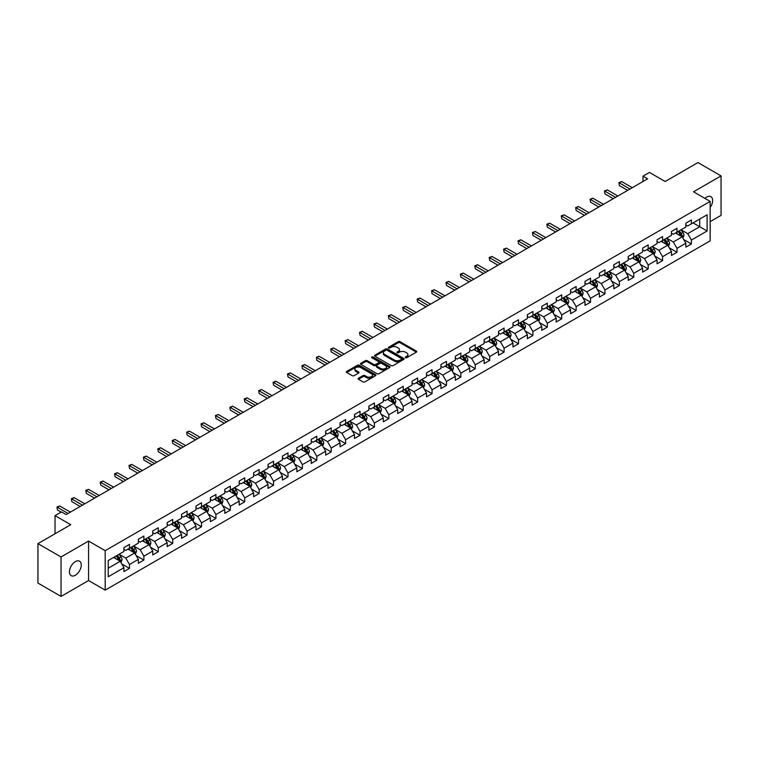 <?xml version="1.0" encoding="UTF-8"?>
<svg xmlns="http://www.w3.org/2000/svg" width="759" height="759" viewBox="0 0 759 759"><rect width="100%" height="100%" fill="white"/><g stroke="black" fill="none" stroke-linecap="round" stroke-linejoin="round"><path stroke-width="1.14" d="M405.477 357.707A0.901 0.522 0 0 0 406.748 357.707L416.378 352.148A1.281 0.74 0 0 0 416.757 351.626A1.281 0.74 0 0 0 416.378 351.094L400.059 341.673A1.281 0.74 0 0 0 398.247 341.673L388.617 347.233A0.901 0.522 0 0 0 389.889 347.973L391.132 347.252A4.099 2.372 0 0 1 396.938 347.252L398.295 348.039A4.099 2.372 0 0 1 399.5 349.709A4.099 2.372 0 0 1 398.295 351.389L397.052 352.11A0.901 0.522 0 0 0 398.314 352.84L399.566 352.119A4.099 2.372 0 0 1 405.363 352.119L406.729 352.907A4.099 2.372 0 0 1 407.925 354.576A4.099 2.372 0 0 1 406.729 356.256L405.477 356.977A0.901 0.522 0 0 0 405.477 357.707L405.477 356.977M75.359 575.256A8.358 4.829 120 0 0 80.815 567.884A8.358 4.829 120 0 0 79.534 561.186A8.358 4.829 120 0 0 75.359 561.603A8.358 4.829 120 0 0 69.894 568.965A8.358 4.829 120 0 0 71.175 575.664A8.358 4.829 120 0 0 75.359 575.256M710.149 207.501A8.358 4.829 120 0 0 710.917 196.666A8.358 4.829 120 0 0 706.733 197.074A8.358 4.829 120 0 0 704.969 198.403M358.447 378.21A1.281 0.74 0 0 0 358.077 378.732A1.281 0.74 0 0 0 358.447 379.253L363.03 381.9A1.281 0.74 0 0 0 364.842 381.9L375.544 375.724A1.281 0.74 0 0 0 375.914 375.202A1.281 0.74 0 0 0 375.544 374.68L359.225 365.259A1.281 0.74 0 0 0 357.404 365.259L346.711 371.436A1.281 0.74 0 0 0 346.332 371.957A1.281 0.74 0 0 0 346.711 372.479L352.242 375.667A1.281 0.74 0 0 0 354.055 375.667L358.627 373.03A1.281 0.74 0 0 0 359.007 372.508A1.281 0.74 0 0 0 358.627 371.986L355.886 370.401A3.425 1.983 0 0 1 354.889 368.997A3.425 1.983 0 0 1 357.005 367.166A3.425 1.983 0 0 1 360.743 367.603L371.483 373.798A3.425 1.983 0 0 1 372.489 375.202A3.425 1.983 0 0 1 370.373 377.033A3.425 1.983 0 0 1 366.635 376.597L364.842 375.563A1.281 0.74 0 0 0 363.03 375.563L358.447 378.21L358.447 379.253M710.149 221.666L721.05 215.366L721.05 175.908L697.957 162.578L665.169 181.505L649.467 172.445L643.006 176.173L647.626 178.839L66.118 514.574L61.498 511.908L55.037 515.636L55.037 533.767M61.043 556.964L61.043 596.422L88.566 580.531L88.566 541.072L61.043 556.964L37.95 543.634L70.739 524.697L55.037 515.636M88.566 541.072L105.188 550.673L710.149 201.401L710.149 240.859L105.188 590.132L105.188 550.673M721.05 175.908L693.527 191.799L710.149 201.401M391.227 365.62A1.281 0.74 0 0 0 393.039 365.62L403.731 359.443A1.281 0.74 0 0 0 404.111 358.922A1.281 0.74 0 0 0 403.731 358.4L387.413 348.979A1.281 0.74 0 0 0 385.6 348.979L374.908 355.155A1.281 0.74 0 0 0 374.529 355.677A1.281 0.74 0 0 0 374.908 356.199L391.227 365.62M372.138 357.897A0.901 0.522 0 0 1 373.048 358.03L373.048 356.958L389.633 366.54A1.281 0.74 0 0 1 390.012 367.062A1.281 0.74 0 0 1 389.633 367.584L378.94 373.76A1.281 0.74 0 0 1 377.128 373.76L360.81 364.339L360.81 363.295A1.281 0.74 0 0 0 360.43 363.817A1.281 0.74 0 0 0 360.81 364.339M360.81 363.295L365.383 360.648A1.281 0.74 0 0 1 367.195 360.648L373.817 364.472A1.281 0.74 0 0 0 375.629 364.472L378.665 362.717A1.281 0.74 0 0 0 379.045 362.195A1.281 0.74 0 0 0 378.665 361.673L371.777 357.688A0.901 0.522 0 0 1 373.048 356.958M61.043 596.422L37.95 583.092L37.95 543.634M121.772 563.918L129.476 568.377L129.476 564.478L138.347 559.364L138.347 563.254L143.887 560.057L143.887 556.167L152.758 551.043L152.758 554.933L158.299 551.736L158.299 547.846L167.16 542.723L167.16 546.613L172.701 543.416L172.701 539.526L181.572 534.402L181.572 538.302L187.112 535.095L187.112 531.205L195.983 526.091L195.983 529.981L201.524 526.784L201.524 522.885L210.385 517.771L210.385 521.661L215.926 518.463L215.926 514.574L224.797 509.45L224.797 513.34L230.338 510.143L230.338 506.253L239.208 501.13L239.208 505.029L244.749 501.822L244.749 497.932L253.61 492.809L253.61 496.709L259.151 493.511L259.151 489.612L268.022 484.498L268.022 488.388L273.563 485.191L273.563 481.291L282.433 476.178L282.433 480.067L287.974 476.87L287.974 472.98L296.835 467.857L296.835 471.747L302.376 468.55L302.376 464.66L311.247 459.537L311.247 463.436L316.788 460.229L316.788 456.339L325.649 451.226L325.649 455.115L331.199 451.918L331.199 448.019L340.06 442.905L340.06 446.795L345.601 443.598L345.601 439.698L354.472 434.584L354.472 438.474L360.013 435.277L360.013 431.387L368.874 426.264L368.874 430.154L374.424 426.956L374.424 423.067L383.286 417.943L383.286 421.843L388.826 418.636L388.826 414.746L397.697 409.632L397.697 413.522L403.238 410.325L403.238 406.426L412.099 401.312L412.099 405.202L417.649 402.004L417.649 398.114L426.511 392.991L426.511 396.881L432.051 393.684L432.051 389.794L440.922 384.671L440.922 388.561L446.463 385.363L446.463 381.473L455.324 376.35L455.324 380.25L460.874 377.043L460.874 373.153L469.736 368.039L469.736 371.929L475.276 368.732L475.276 364.832L484.147 359.719L484.147 363.608L489.688 360.411L489.688 356.521L498.549 351.398L498.549 355.288L504.099 352.091L504.099 348.201L512.961 343.077L512.961 346.977L518.501 343.77L518.501 339.88L527.372 334.757L527.372 338.656L532.913 335.459L532.913 331.56L541.774 326.446L541.774 330.336L547.315 327.138L547.315 323.239L556.186 318.125L556.186 322.015L561.726 318.818L561.726 314.928L570.597 309.805L570.597 313.695L576.138 310.497L576.138 306.608L584.999 301.484L584.999 305.384L590.54 302.177L590.54 298.287L599.411 293.173L599.411 297.063L604.951 293.866L604.951 289.966L613.822 284.853L613.822 288.743L619.363 285.545L619.363 281.646L628.224 276.532L628.224 280.422L633.765 277.225L633.765 273.335L642.636 268.212L642.636 272.101L648.177 268.904L648.177 265.014L657.047 259.891L657.047 263.79L662.588 260.584L662.588 256.694L671.449 251.58L671.449 255.47L676.99 252.273L676.99 248.373L685.861 243.259L685.861 247.149L691.402 243.952L691.402 240.062L707.103 230.992L707.103 214.778L699.713 219.047L699.713 226.723L707.103 230.992M129.476 568.377L123.935 571.574L123.935 567.685L108.233 576.745L108.233 560.531L123.935 551.47L123.935 547.581L129.476 544.374L129.476 548.273L138.347 543.15L138.347 539.26L143.887 536.063L143.887 539.953L152.758 534.829L152.758 530.939L158.299 527.742L158.299 531.632L167.16 526.518L167.16 522.619L172.701 519.422L172.701 523.312L181.572 518.198L181.572 514.298L187.112 511.101L187.112 515L195.983 509.877L195.983 505.987L201.524 502.781L201.524 506.68L210.385 501.557L210.385 497.667L215.926 494.47L215.926 498.359L224.797 493.236L224.797 489.346L230.338 486.149L230.338 490.039L239.208 484.925L239.208 481.026L244.749 477.828L244.749 481.718L253.61 476.605L253.61 472.715L259.151 469.508L259.151 473.407L268.022 468.284L268.022 464.394L273.563 461.197L273.563 465.087L282.433 459.963L282.433 456.074L287.974 452.876L287.974 456.766L296.835 451.643L296.835 447.753L302.376 444.556L302.376 448.446L311.247 443.332L311.247 439.433L316.788 436.235L316.788 440.125L325.649 435.011L325.649 431.121L331.199 427.915L331.199 431.814L340.06 426.691L340.06 422.801L345.601 419.604L345.601 423.494L354.472 418.37L354.472 414.48L360.013 411.283L360.013 415.173L368.874 410.059L368.874 406.16L374.424 402.963L374.424 406.852L383.286 401.739L383.286 397.839L388.826 394.642L388.826 398.532L397.697 393.418L397.697 389.528L403.238 386.322L403.238 390.221L412.099 385.098L412.099 381.208L417.649 378.01L417.649 381.9L426.511 376.777L426.511 372.887L432.051 369.69L432.051 373.58L440.922 368.466L440.922 364.567L446.463 361.369L446.463 365.259L455.324 360.146L455.324 356.246L460.874 353.049L460.874 356.948L469.736 351.825L469.736 347.935L475.276 344.728L475.276 348.628L484.147 343.504L484.147 339.615L489.688 336.417L489.688 340.307L498.549 335.184L498.549 331.294L504.099 328.097L504.099 331.987L512.961 326.873L512.961 322.973L518.501 319.776L518.501 323.666L527.372 318.552L527.372 314.662L532.913 311.456L532.913 315.355L541.774 310.232L541.774 306.342L547.315 303.145L547.315 307.034L556.186 301.911L556.186 298.021L561.726 294.824L561.726 298.714L570.597 293.591L570.597 289.701L576.138 286.504L576.138 290.393L584.999 285.28L584.999 281.38L590.54 278.183L590.54 282.073L599.411 276.959L599.411 273.069L604.951 269.862L604.951 273.762L613.822 268.639L613.822 264.749L619.363 261.551L619.363 265.441L628.224 260.318L628.224 256.428L633.765 253.231L633.765 257.121L642.636 252.007L642.636 248.108L648.177 244.91L648.177 248.8L657.047 243.686L657.047 239.787L662.588 236.59L662.588 240.48L671.449 235.366L671.449 231.476L676.99 228.269L676.99 232.169L685.861 227.045L685.861 223.155L691.402 219.958L691.402 223.848L707.103 214.778M128.005 549.127L134.656 552.96L125.785 558.083L119.135 554.241M123.935 549.336L125.785 550.408L129.476 548.273M125.785 558.083L129.476 564.478M134.656 552.96L138.347 559.364M142.407 540.806L149.058 544.649L140.197 549.763L133.546 545.92M138.347 541.015L140.197 542.087L143.887 539.953M140.197 549.763L143.887 556.167M149.058 544.649L152.758 551.043M156.819 532.486L163.47 536.328L154.599 541.442L147.948 537.609M152.758 532.704L154.599 533.767L158.299 531.632M154.599 541.442L158.299 547.846M163.47 536.328L167.16 542.723M171.23 524.165L177.881 528.008L169.01 533.131L162.36 529.289M167.16 524.384L169.01 525.446L172.701 523.312M169.01 533.131L172.701 539.526M177.881 528.008L181.572 534.402M185.632 515.845L192.283 519.687L183.422 524.811L176.771 520.968M181.572 516.063L183.422 517.126L187.112 515M183.422 524.811L187.112 531.205M192.283 519.687L195.983 526.091M200.044 507.534L206.695 511.367L197.824 516.49L191.173 512.648M195.983 507.743L197.824 508.815L201.524 506.68M197.824 516.49L201.524 522.885M206.695 511.367L210.385 517.771M214.455 499.213L221.097 503.056L212.235 508.169L205.585 504.327M210.385 499.422L212.235 500.494L215.926 498.359M212.235 508.169L215.926 514.574M221.097 503.056L224.797 509.45M228.857 490.893L235.508 494.735L226.647 499.849L219.996 496.016M224.797 491.111L226.647 492.174L230.338 490.039M226.647 499.849L230.338 506.253M235.508 494.735L239.208 501.13M243.269 482.572L249.92 486.415L241.049 491.538L234.398 487.695M239.208 482.79L241.049 483.853L244.749 481.718M241.049 491.538L244.749 497.932M249.92 486.415L253.61 492.809M257.68 474.261L264.322 478.094L255.46 483.217L248.81 479.375M253.61 474.47L255.46 475.532L259.151 473.407M255.46 483.217L259.151 489.612M264.322 478.094L268.022 484.498M272.083 465.941L278.733 469.774L269.872 474.897L263.221 471.054M268.022 466.149L269.872 467.221L273.563 465.087M269.872 474.897L273.563 481.291M278.733 469.774L282.433 476.178M286.494 457.62L293.145 461.463L284.274 466.576L277.623 462.743M282.433 457.829L284.274 458.901L287.974 456.766M284.274 466.576L287.974 472.98M293.145 461.463L296.835 467.857M300.906 449.3L307.547 453.142L298.685 458.256L292.035 454.423M296.835 449.518L298.685 450.58L302.376 448.446M298.685 458.256L302.376 464.66M307.547 453.142L311.247 459.537M315.308 440.979L321.958 444.821L313.097 449.945L306.446 446.102M311.247 441.197L313.097 442.26L316.788 440.125M313.097 449.945L316.788 456.339M321.958 444.821L325.649 451.226M329.719 432.668L336.37 436.501L327.499 441.624L320.848 437.782M325.649 432.877L327.499 433.939L331.199 431.814M327.499 441.624L331.199 448.019M336.37 436.501L340.06 442.905M344.121 424.347L350.772 428.18L341.911 433.304L335.26 429.461M340.06 424.556L341.911 425.628L345.601 423.494M341.911 433.304L345.601 439.698M350.772 428.18L354.472 434.584M358.533 416.027L365.183 419.869L356.322 424.983L349.671 421.15M354.472 416.236L356.322 417.308L360.013 415.173M356.322 424.983L360.013 431.387M365.183 419.869L368.874 426.264M372.944 407.706L379.595 411.549L370.724 416.663L364.073 412.83M368.874 407.925L370.724 408.987L374.424 406.852M370.724 416.663L374.424 423.067M379.595 411.549L383.286 417.943M387.346 399.386L393.997 403.228L385.136 408.351L378.485 404.509M383.286 399.604L385.136 400.667L388.826 398.532M385.136 408.351L388.826 414.746M393.997 403.228L397.697 409.632M401.758 391.075L408.408 394.908L399.538 400.031L392.896 396.189M397.697 391.283L399.538 392.356L403.238 390.221M399.538 400.031L403.238 406.426M408.408 394.908L412.099 401.312M416.169 382.754L422.82 386.597L413.949 391.71L407.298 387.868M412.099 382.963L413.949 384.035L417.649 381.9M413.949 391.71L417.649 398.114M422.82 386.597L426.511 392.991M430.571 374.434L437.222 378.276L428.361 383.39L421.71 379.557M426.511 374.652L428.361 375.714L432.051 373.58M428.361 383.39L432.051 389.794M437.222 378.276L440.922 384.671M444.983 366.113L451.633 369.956L442.763 375.079L436.121 371.236M440.922 366.331L442.763 367.394L446.463 365.259M442.763 375.079L446.463 381.473M451.633 369.956L455.324 376.35M459.394 357.793L466.045 361.635L457.174 366.758L450.523 362.916M455.324 358.011L457.174 359.073L460.874 356.948M457.174 366.758L460.874 373.153M466.045 361.635L469.736 368.039M473.796 349.482L480.447 353.314L471.586 358.438L464.935 354.595M469.736 349.69L471.586 350.762L475.276 348.628M471.586 358.438L475.276 364.832M480.447 353.314L484.147 359.719M488.208 341.161L494.859 345.003L485.988 350.117L479.346 346.275M484.147 341.37L485.988 342.442L489.688 340.307M485.988 350.117L489.688 356.521M494.859 345.003L498.549 351.398M502.619 332.84L509.27 336.683L500.399 341.797L493.748 337.964M498.549 333.059L500.399 334.121L504.099 331.987M500.399 341.797L504.099 348.201M509.27 336.683L512.961 343.077M517.021 324.52L523.672 328.362L514.811 333.486L508.16 329.643M512.961 324.738L514.811 325.801L518.501 323.666M514.811 333.486L518.501 339.88M523.672 328.362L527.372 334.757M531.433 316.209L538.084 320.042L529.213 325.165L522.562 321.323M527.372 316.418L529.213 317.48L532.913 315.355M529.213 325.165L532.913 331.56M538.084 320.042L541.774 326.446M545.844 307.888L552.495 311.721L543.624 316.845L536.974 313.002M541.774 308.097L543.624 309.169L547.315 307.034M543.624 316.845L547.315 323.239M552.495 311.721L556.186 318.125M560.246 299.568L566.897 303.41L558.036 308.524L551.385 304.691M556.186 299.777L558.036 300.849L561.726 298.714M558.036 308.524L561.726 314.928M566.897 303.41L570.597 309.805M574.658 291.247L581.309 295.09L572.438 300.203L565.787 296.371M570.597 291.465L572.438 292.528L576.138 290.393M572.438 300.203L576.138 306.608M581.309 295.09L584.999 301.484M589.069 282.927L595.72 286.769L586.849 291.892L580.199 288.05M584.999 283.145L586.849 284.208L590.54 282.073M586.849 291.892L590.54 298.287M595.72 286.769L599.411 293.173M603.471 274.616L610.122 278.449L601.261 283.572L594.61 279.729M599.411 274.824L601.261 275.887L604.951 273.762M601.261 283.572L604.951 289.966M610.122 278.449L613.822 284.853M617.883 266.295L624.534 270.128L615.663 275.251L609.012 271.409M613.822 266.504L615.663 267.576L619.363 265.441M615.663 275.251L619.363 281.646M624.534 270.128L628.224 276.532M632.294 257.975L638.945 261.817L630.074 266.931L623.424 263.098M628.224 258.183L630.074 259.255L633.765 257.121M630.074 266.931L633.765 273.335M638.945 261.817L642.636 268.212M646.696 249.654L653.347 253.497L644.486 258.61L637.835 254.777M642.636 249.872L644.486 250.935L648.177 248.8M644.486 258.61L648.177 265.014M653.347 253.497L657.047 259.891M661.108 241.334L667.759 245.176L658.888 250.299L652.237 246.457M657.047 241.552L658.888 242.614L662.588 240.48M658.888 250.299L662.588 256.694M667.759 245.176L671.449 251.58M675.519 233.022L682.17 236.855L673.299 241.979L666.649 238.136M671.449 233.231L673.299 234.303L676.99 232.169M673.299 241.979L676.99 248.373M682.17 236.855L685.861 243.259M693.062 222.89L699.713 226.723L687.711 233.658L681.06 229.816M685.861 224.911L687.711 225.983L691.402 223.848M687.711 233.658L691.402 240.062M88.566 580.531L105.188 590.132M643.006 176.173L643.006 181.505M108.233 568.216L120.245 561.28L113.594 557.438M120.245 561.28L123.935 567.685M683.688 239.502L691.402 243.952M669.286 247.813L676.99 252.273M654.875 256.134L662.588 260.584M640.463 264.455L648.177 268.904M626.061 272.775L633.765 277.225M611.65 281.086L619.363 285.545M597.238 289.407L604.951 293.866M582.836 297.727L590.54 302.177M568.425 306.048L576.138 310.497M554.013 314.368L561.726 318.818M539.611 322.679L547.315 327.138M525.2 331L532.913 335.459M510.788 339.32L518.501 343.77M496.386 347.641L504.099 352.091M481.974 355.962L489.688 360.411M467.563 364.273L475.276 368.732M453.161 372.593L460.874 377.043M438.749 380.914L446.463 385.363M424.338 389.234L432.051 393.684M409.936 397.555L417.649 402.004M395.524 405.866L403.238 410.325M381.113 414.186L388.826 418.636M366.711 422.507L374.424 426.956M352.299 430.827L360.013 435.277M337.888 439.138L345.601 443.598M323.486 447.459L331.199 451.918M309.074 455.779L316.788 460.229M294.663 464.1L302.376 468.55M280.261 472.421L287.974 476.87M265.849 480.732L273.563 485.191M251.438 489.052L259.151 493.511M237.036 497.373L244.749 501.822M222.624 505.693L230.338 510.143M208.213 514.014L215.926 518.463M193.811 522.325L201.524 526.784M179.399 530.645L187.112 535.095M164.988 538.966L172.701 543.416M150.586 547.286L158.299 551.736M136.174 555.607L143.887 560.057M405.837 357.831L406.729 357.318A4.099 2.372 0 0 0 407.925 355.648L407.925 354.576M399.5 349.709L399.5 350.781A4.099 2.372 0 0 1 398.295 352.451L397.403 352.963M416.368 352.157L400.059 342.745A1.281 0.74 0 0 0 398.247 342.745L388.978 348.096M403.731 358.4L403.731 359.443L387.413 350.041A1.281 0.74 0 0 0 385.6 350.041L374.918 356.208L374.908 355.155M401.464 359.292A0.901 0.522 0 0 0 401.464 358.552L387.147 350.288A0.901 0.522 0 0 0 385.876 350.288L384.557 351.047A4.099 2.372 0 0 0 383.361 352.717A4.099 2.372 0 0 0 384.557 354.396L394.348 360.051A4.099 2.372 0 0 0 400.154 360.051L401.464 359.292L401.464 360.354A0.901 0.522 0 0 0 401.729 359.994L401.729 358.922M383.361 352.717L383.361 353.789A4.099 2.372 0 0 0 384.557 355.459L384.557 354.396M401.464 360.354L400.154 361.113A4.099 2.372 0 0 1 394.348 361.113L384.557 355.459M360.829 364.348L365.383 361.72L365.383 360.648M379.045 362.195L379.045 363.257A1.281 0.74 0 0 1 378.665 363.779L375.629 365.534A1.281 0.74 0 0 1 373.817 365.534L367.195 361.72A1.281 0.74 0 0 0 365.383 361.72M373.048 358.03L389.623 367.593M380.686 368.438A3.425 1.983 0 0 0 384.424 368.865A3.425 1.983 0 0 0 386.54 367.033A3.425 1.983 0 0 0 385.534 365.639L381.749 363.447A1.281 0.74 0 0 0 379.936 363.447L376.9 365.202A1.281 0.74 0 0 0 376.521 365.724A1.281 0.74 0 0 0 376.9 366.246L380.686 368.438L380.686 369.5A3.425 1.983 0 0 0 384.424 369.927A3.425 1.983 0 0 0 386.54 368.106L386.54 367.033M376.521 365.724L376.521 366.796A1.281 0.74 0 0 0 376.9 367.318L376.9 366.246M380.686 369.5L376.9 367.318M372.489 375.202L372.489 376.265A3.425 1.983 0 0 1 370.373 378.096A3.425 1.983 0 0 1 366.635 377.669L364.842 376.635A1.281 0.74 0 0 0 363.03 376.635L358.466 379.263M354.889 368.997L354.889 370.069A3.425 1.983 0 0 0 355.886 371.464L355.886 370.401M358.627 371.986L358.627 373.03L355.886 371.464M375.525 375.733L359.225 366.322A1.281 0.74 0 0 0 357.404 366.322L346.73 372.489L346.711 371.436M682.891 238.127L683.992 235.356A3.463 2.002 -120 0 0 682.891 232.406L680.984 229.863M677.664 234.256L676.364 232.529M678.119 231.514L680.026 234.057A3.463 2.002 60 0 1 681.022 236.144L682.123 235.499A3.463 2.002 -120 0 0 681.136 233.421L679.229 230.878M678.366 231.372L680.472 234.199A1.765 1.015 60 0 1 680.795 234.73L682.123 235.499M629.979 189.029L619.391 182.91L621.697 181.581L632.294 187.691M627.674 190.357L619.391 185.576L618.879 182.615L621.697 181.581M619.391 185.576L618.879 182.615M668.489 246.438L669.59 243.677A3.463 2.002 -120 0 0 668.48 240.726L666.573 238.184M663.252 242.576L661.962 240.85M663.708 239.835L665.615 242.377A3.463 2.002 60 0 1 666.611 244.464L667.721 243.819A3.463 2.002 -120 0 0 666.725 241.742L664.818 239.189M663.954 239.692L666.07 242.519A1.765 1.015 60 0 1 666.393 243.051L667.721 243.819M654.078 254.758L655.178 251.988A3.463 2.002 -120 0 0 654.078 249.047L652.171 246.495M648.841 250.897L647.55 249.17M649.306 248.155L651.213 250.698A3.463 2.002 60 0 1 652.199 252.775L653.309 252.14A3.463 2.002 -120 0 0 652.323 250.053L650.416 247.51M649.543 248.013L651.658 250.84A1.765 1.015 60 0 1 651.981 251.371L653.309 252.14M615.577 197.349L604.98 191.23L607.285 189.892L617.883 196.012M613.263 198.678L604.98 193.896L604.468 190.936L607.285 189.892M604.98 193.896L604.468 190.936M601.166 205.661L590.568 199.551L592.883 198.213L603.471 204.332M598.86 206.998L590.568 202.217L590.066 199.256L592.883 198.213M590.568 202.217L590.066 199.256M639.676 263.079L640.767 260.309A3.463 2.002 -120 0 0 639.666 257.358L637.759 254.815M634.439 259.208L633.139 257.481M634.894 256.476L636.801 259.018A3.463 2.002 60 0 1 637.797 261.096L638.898 260.46A3.463 2.002 -120 0 0 637.911 258.373L636.004 255.83M635.141 256.333L637.247 259.151A1.765 1.015 60 0 1 637.569 259.692L638.898 260.46M625.264 271.399L626.365 268.629A3.463 2.002 -120 0 0 625.255 265.678L623.348 263.136M620.027 267.529L618.737 265.802M620.492 264.787L622.389 267.339A3.463 2.002 60 0 1 623.386 269.417L624.496 268.781A3.463 2.002 -120 0 0 623.5 266.694L621.593 264.151M620.729 264.654L622.845 267.472A1.765 1.015 60 0 1 623.167 268.012L624.496 268.781M610.853 279.71L611.953 276.95A3.463 2.002 -120 0 0 610.853 273.999L608.946 271.456M605.616 275.849L604.325 274.122M606.08 273.107L607.987 275.65A3.463 2.002 60 0 1 608.974 277.737L610.084 277.092A3.463 2.002 -120 0 0 609.097 275.014L607.191 272.472M606.318 272.965L608.433 275.792A1.765 1.015 60 0 1 608.756 276.323L610.084 277.092M586.754 213.981L576.166 207.862L578.472 206.533L589.069 212.653M584.449 215.319L576.166 210.528L575.654 207.577L578.472 206.533M576.166 210.528L575.654 207.577M572.352 222.302L561.755 216.182L564.06 214.854L574.658 220.964M570.037 223.63L561.755 218.848L561.252 215.888L564.06 214.854M561.755 218.848L561.252 215.888M557.941 230.622L547.343 224.503L549.658 223.174L560.246 229.284M555.635 231.95L547.343 227.169L546.841 224.209L549.658 223.174M547.343 227.169L546.841 224.209M543.529 238.933L532.941 232.823L535.247 231.486L545.844 237.605M541.224 240.271L532.941 235.489L532.429 232.529L535.247 231.486M532.941 235.489L532.429 232.529M529.127 247.254L518.53 241.144L520.835 239.806L531.433 245.925M526.812 248.591L518.53 243.81L518.027 240.85L520.835 239.806M518.53 243.81L518.027 240.85M514.716 255.574L504.118 249.455L506.433 248.127L517.021 254.246M512.41 256.912L504.118 252.121L503.615 249.161L506.433 248.127M504.118 252.121L503.615 249.161M500.304 263.895L489.716 257.775L492.022 256.447L502.619 262.557M497.999 265.223L489.716 260.441L489.204 257.481L492.022 256.447M489.716 260.441L489.204 257.481M485.902 272.215L475.305 266.096L477.61 264.758L488.208 270.878M483.587 273.544L475.305 268.762L474.802 265.802L477.61 264.758M475.305 268.762L474.802 265.802M471.491 280.526L460.893 274.416L463.208 273.079L473.796 279.198M469.185 281.864L460.893 277.082L460.39 274.122L463.208 273.079M460.893 277.082L460.39 274.122M457.079 288.847L446.491 282.737L448.797 281.399L459.394 287.519M454.774 290.185L446.491 285.403L445.979 282.443L448.797 281.399M446.491 285.403L445.979 282.443M442.677 297.167L432.08 291.048L434.395 289.72L444.983 295.83M440.362 298.505L432.08 293.714L431.577 290.754L434.395 289.72M432.08 293.714L431.577 290.754M428.266 305.488L417.668 299.369L419.983 298.04L430.571 304.15M425.96 306.816L417.668 302.035L417.165 299.074L419.983 298.04M417.668 302.035L417.165 299.074M413.854 313.809L403.266 307.689L405.572 306.351L416.169 312.471M411.549 315.137L403.266 310.355L402.754 307.395L405.572 306.351M403.266 310.355L402.754 307.395M399.452 322.12L388.855 316.01L391.17 314.672L401.758 320.791M397.137 323.457L388.855 318.676L388.352 315.716L391.17 314.672M388.855 318.676L388.352 315.716M385.041 330.44L374.443 324.33L376.758 322.992L387.346 329.112M382.735 331.778L374.443 326.996L373.94 324.036L376.758 322.992M374.443 326.996L373.94 324.036M370.629 338.761L360.041 332.641L362.347 331.313L372.944 337.423M368.324 340.089L360.041 335.307L359.529 332.347L362.347 331.313M360.041 335.307L359.529 332.347M356.227 347.081L345.63 340.962L347.945 339.634L358.533 345.743M353.912 348.409L345.63 343.628L345.127 340.668L347.945 339.634M345.63 343.628L345.127 340.668M341.816 355.402L331.228 349.282L333.533 347.945L344.121 354.064M339.51 356.73L331.228 351.948L330.715 348.988L333.533 347.945M331.228 351.948L330.715 348.988M327.404 363.713L316.816 357.603L319.122 356.265L329.719 362.385M325.099 365.051L316.816 360.269L316.304 357.309L319.122 356.265M316.816 360.269L316.304 357.309M596.451 288.031L597.542 285.27A3.463 2.002 -120 0 0 596.441 282.32L594.534 279.777M591.214 284.17L589.914 282.443M591.669 281.428L593.576 283.97A3.463 2.002 60 0 1 594.572 286.058L595.673 285.412A3.463 2.002 -120 0 0 594.686 283.335L592.779 280.783M591.916 281.285L594.031 284.113A1.765 1.015 60 0 1 594.344 284.644L595.673 285.412M582.039 296.352L583.14 293.581A3.463 2.002 -120 0 0 582.03 290.64L580.123 288.088M576.802 292.49L575.512 290.754M577.267 289.748L579.164 292.291A3.463 2.002 60 0 1 580.161 294.369L581.271 293.733A3.463 2.002 -120 0 0 580.274 291.646L578.367 289.103M577.504 289.606L579.62 292.433A1.765 1.015 60 0 1 579.942 292.965L581.271 293.733M567.628 304.672L568.728 301.902A3.463 2.002 -120 0 0 567.628 298.951L565.721 296.408M562.391 300.801L561.1 299.074M562.855 298.059L564.762 300.611A3.463 2.002 60 0 1 565.749 302.689L566.859 302.054A3.463 2.002 -120 0 0 565.872 299.966L563.965 297.424M563.093 297.926L565.208 300.744A1.765 1.015 60 0 1 565.531 301.285L566.859 302.054M553.226 312.993L554.317 310.222A3.463 2.002 -120 0 0 553.216 307.272L551.309 304.729M547.989 309.122L546.689 307.395M548.444 306.38L550.351 308.922A3.463 2.002 60 0 1 551.347 311.01L552.448 310.365A3.463 2.002 -120 0 0 551.461 308.287L549.554 305.744M548.691 306.247L550.806 309.065A1.765 1.015 60 0 1 551.119 309.606L552.448 310.365M538.814 321.304L539.915 318.543A3.463 2.002 -120 0 0 538.805 315.592L536.898 313.05M533.577 317.442L532.287 315.716M534.042 314.7L535.939 317.243A3.463 2.002 60 0 1 536.936 319.33L538.046 318.685A3.463 2.002 -120 0 0 537.049 316.607L535.142 314.065M534.279 314.558L536.395 317.385A1.765 1.015 60 0 1 536.717 317.917L538.046 318.685M524.403 329.624L525.503 326.854A3.463 2.002 -120 0 0 524.403 323.913L522.496 321.37M519.165 325.763L517.875 324.036M519.63 323.021L521.537 325.564A3.463 2.002 60 0 1 522.524 327.641L523.634 327.006A3.463 2.002 -120 0 0 522.647 324.928L520.74 322.376M519.868 322.879L521.983 325.706A1.765 1.015 60 0 1 522.306 326.237L523.634 327.006M510.001 337.945L511.092 335.174A3.463 2.002 -120 0 0 509.991 332.233L508.084 329.681M504.763 334.083L503.464 332.347M505.219 331.341L507.126 333.884A3.463 2.002 60 0 1 508.122 335.962L509.223 335.326A3.463 2.002 -120 0 0 508.236 333.239L506.329 330.696M505.466 331.199L507.581 334.017A1.765 1.015 60 0 1 507.894 334.558L509.223 335.326M495.589 346.265L496.69 343.495A3.463 2.002 -120 0 0 495.58 340.544L493.673 338.002M490.352 342.394L489.062 340.668M490.817 339.652L492.724 342.205A3.463 2.002 60 0 1 493.711 344.282L494.821 343.647A3.463 2.002 -120 0 0 493.824 341.559L491.917 339.017M491.054 339.52L493.17 342.337A1.765 1.015 60 0 1 493.492 342.878L494.821 343.647M481.178 354.586L482.278 351.815A3.463 2.002 -120 0 0 481.178 348.865L479.271 346.322M475.94 350.715L474.65 348.988M476.405 347.973L478.312 350.516A3.463 2.002 60 0 1 479.299 352.603L480.409 351.958A3.463 2.002 -120 0 0 479.422 349.88L477.515 347.337M476.643 347.84L478.758 350.658A1.765 1.015 60 0 1 479.081 351.199L480.409 351.958M466.776 362.897L467.867 360.136A3.463 2.002 -120 0 0 466.766 357.185L464.859 354.643M461.538 359.035L460.239 357.309M461.994 356.294L463.901 358.836A3.463 2.002 60 0 1 464.897 360.923L465.998 360.278A3.463 2.002 -120 0 0 465.011 358.201L463.104 355.658M462.24 356.151L464.356 358.979A1.765 1.015 60 0 1 464.669 359.51L465.998 360.278M452.364 371.217L453.465 368.447A3.463 2.002 -120 0 0 452.355 365.506L450.448 362.963M447.127 367.356L445.837 365.629M447.592 364.614L449.499 367.157A3.463 2.002 60 0 1 450.485 369.235L451.596 368.599A3.463 2.002 -120 0 0 450.599 366.521L448.692 363.969M447.829 364.472L449.945 367.299A1.765 1.015 60 0 1 450.267 367.83L451.596 368.599M437.952 379.538L439.053 376.768A3.463 2.002 -120 0 0 437.952 373.826L436.046 371.274M432.715 375.677L431.425 373.94M433.18 372.935L435.087 375.477A3.463 2.002 60 0 1 436.074 377.555L437.184 376.919A3.463 2.002 -120 0 0 436.197 374.832L434.29 372.289M433.417 372.792L435.533 375.61A1.765 1.015 60 0 1 435.856 376.151L437.184 376.919M423.55 387.858L424.642 385.088A3.463 2.002 -120 0 0 423.541 382.138L421.634 379.595M418.313 383.988L417.014 382.261M418.769 381.246L420.676 383.798A3.463 2.002 60 0 1 421.672 385.876L422.772 385.24A3.463 2.002 -120 0 0 421.786 383.153L419.879 380.61M419.015 381.113L421.131 383.931A1.765 1.015 60 0 1 421.444 384.471L422.772 385.24M409.139 396.179L410.239 393.409A3.463 2.002 -120 0 0 409.129 390.458L407.222 387.915M403.902 392.308L402.612 390.581M404.367 389.566L406.274 392.109A3.463 2.002 60 0 1 407.26 394.196L408.37 393.551A3.463 2.002 -120 0 0 407.374 391.473L405.467 388.931M404.604 389.424L406.72 392.251A1.765 1.015 60 0 1 407.042 392.782L408.37 393.551M394.727 404.49L395.828 401.729A3.463 2.002 -120 0 0 394.727 398.779L392.82 396.236M389.49 400.629L388.2 398.902M389.955 397.887L391.862 400.429A3.463 2.002 60 0 1 392.849 402.517L393.959 401.872A3.463 2.002 -120 0 0 392.972 399.794L391.065 397.242M390.192 397.744L392.308 400.572A1.765 1.015 60 0 1 392.631 401.103L393.959 401.872M380.325 412.811L381.416 410.04A3.463 2.002 -120 0 0 380.316 407.099L378.409 404.547M375.088 408.949L373.789 407.222M375.544 406.207L377.451 408.75A3.463 2.002 60 0 1 378.447 410.828L379.547 410.192A3.463 2.002 -120 0 0 378.561 408.105L376.654 405.562M375.79 406.065L377.906 408.892A1.765 1.015 60 0 1 378.219 409.424L379.547 410.192M365.914 421.131L367.014 418.361A3.463 2.002 -120 0 0 365.904 415.42L363.997 412.868M360.677 417.26L359.387 415.534M361.142 414.528L363.049 417.071A3.463 2.002 60 0 1 364.035 419.148L365.145 418.513A3.463 2.002 -120 0 0 364.149 416.425L362.242 413.883M361.379 414.386L363.495 417.203A1.765 1.015 60 0 1 363.817 417.744L365.145 418.513M351.502 429.452L352.603 426.681A3.463 2.002 -120 0 0 351.502 423.731L349.595 421.188M346.275 425.581L344.975 423.854M346.73 422.839L348.637 425.391A3.463 2.002 60 0 1 349.624 427.469L350.734 426.833A3.463 2.002 -120 0 0 349.747 424.746L347.84 422.203M346.967 422.706L349.083 425.524A1.765 1.015 60 0 1 349.406 426.065L350.734 426.833M337.1 437.763L338.191 435.002A3.463 2.002 -120 0 0 337.091 432.051L335.184 429.509M331.863 433.901L330.563 432.175M332.319 431.159L334.226 433.702A3.463 2.002 60 0 1 335.222 435.789L336.332 435.144A3.463 2.002 -120 0 0 335.336 433.066L333.429 430.524M332.565 431.017L334.681 433.844A1.765 1.015 60 0 1 334.994 434.376L336.332 435.144M322.689 446.083L323.789 443.322A3.463 2.002 -120 0 0 322.679 440.372L320.772 437.829M317.452 442.222L316.161 440.495M317.917 439.48L319.824 442.023A3.463 2.002 60 0 1 320.81 444.11L321.92 443.465A3.463 2.002 -120 0 0 320.924 441.387L319.017 438.835M318.154 439.338L320.27 442.165A1.765 1.015 60 0 1 320.592 442.696L321.92 443.465M308.277 454.404L309.378 451.633A3.463 2.002 -120 0 0 308.277 448.692L306.37 446.14M303.05 450.542L301.75 448.806M303.505 447.801L305.412 450.343A3.463 2.002 60 0 1 306.399 452.421L307.509 451.785A3.463 2.002 -120 0 0 306.522 449.698L304.615 447.155M303.742 447.658L305.858 450.485A1.765 1.015 60 0 1 306.181 451.017L307.509 451.785M293.875 462.724L294.966 459.954A3.463 2.002 -120 0 0 293.866 457.003L291.959 454.461M288.638 458.853L287.338 457.127M289.094 456.112L291.001 458.664A3.463 2.002 60 0 1 291.997 460.741L293.107 460.106A3.463 2.002 -120 0 0 292.111 458.019L290.204 455.476M289.34 455.979L291.456 458.797A1.765 1.015 60 0 1 291.769 459.337L293.107 460.106M279.464 471.045L280.564 468.275A3.463 2.002 -120 0 0 279.454 465.324L277.547 462.781M274.227 467.174L272.936 465.447M274.692 464.432L276.599 466.975A3.463 2.002 60 0 1 277.585 469.062L278.695 468.417A3.463 2.002 -120 0 0 277.699 466.339L275.802 463.796M274.929 464.299L277.044 467.117A1.765 1.015 60 0 1 277.367 467.658L278.695 468.417M265.052 479.356L266.153 476.595A3.463 2.002 -120 0 0 265.052 473.644L263.145 471.102M259.825 475.495L258.525 473.768M260.28 472.753L262.187 475.295A3.463 2.002 60 0 1 263.174 477.383L264.284 476.737A3.463 2.002 -120 0 0 263.297 474.66L261.39 472.117M260.517 472.61L262.633 475.438A1.765 1.015 60 0 1 262.956 475.969L264.284 476.737M250.65 487.676L251.751 484.906A3.463 2.002 -120 0 0 250.641 481.965L248.734 479.422M245.413 483.815L244.113 482.088M245.869 481.073L247.776 483.616A3.463 2.002 60 0 1 248.772 485.694L249.882 485.058A3.463 2.002 -120 0 0 248.886 482.98L246.979 480.428M246.115 480.931L248.231 483.758A1.765 1.015 60 0 1 248.544 484.289L249.882 485.058M236.239 495.997L237.339 493.227A3.463 2.002 -120 0 0 236.229 490.286L234.332 487.733M231.002 492.136L229.711 490.399M231.467 489.394L233.374 491.936A3.463 2.002 60 0 1 234.36 494.014L235.47 493.378A3.463 2.002 -120 0 0 234.474 491.291L232.577 488.749M231.704 489.251L233.819 492.079A1.765 1.015 60 0 1 234.142 492.61L235.47 493.378M221.827 504.318L222.928 501.547A3.463 2.002 -120 0 0 221.827 498.597L219.92 496.054M216.6 500.447L215.3 498.72M217.055 497.705L218.962 500.257A3.463 2.002 60 0 1 219.949 502.335L221.059 501.699A3.463 2.002 -120 0 0 220.072 499.612L218.165 497.069M217.292 497.572L219.408 500.39A1.765 1.015 60 0 1 219.73 500.931L221.059 501.699M207.425 512.638L208.526 509.868A3.463 2.002 -120 0 0 207.416 506.917L205.509 504.374M202.188 508.767L200.888 507.04M202.644 506.025L204.55 508.568A3.463 2.002 60 0 1 205.547 510.655L206.657 510.01A3.463 2.002 -120 0 0 205.661 507.932L203.754 505.39M202.89 505.892L205.006 508.71A1.765 1.015 60 0 1 205.328 509.251L206.657 510.01M193.014 520.949L194.114 518.188A3.463 2.002 -120 0 0 193.004 515.238L191.107 512.695M187.777 517.088L186.486 515.361M188.241 514.346L190.148 516.888A3.463 2.002 60 0 1 191.135 518.976L192.245 518.331A3.463 2.002 -120 0 0 191.249 516.253L189.352 513.71M188.479 514.204L190.594 517.031A1.765 1.015 60 0 1 190.917 517.562L192.245 518.331M178.602 529.27L179.703 526.499A3.463 2.002 -120 0 0 178.602 523.558L176.695 521.016M173.375 525.408L172.075 523.682M173.83 522.666L175.737 525.209A3.463 2.002 60 0 1 176.724 527.287L177.834 526.651A3.463 2.002 -120 0 0 176.847 524.573L174.94 522.021M174.077 522.524L176.183 525.351A1.765 1.015 60 0 1 176.505 525.883L177.834 526.651M164.2 537.59L165.301 534.82A3.463 2.002 -120 0 0 164.191 531.879L162.284 529.327M158.963 533.729L157.663 531.993M159.418 530.987L161.325 533.53A3.463 2.002 60 0 1 162.322 535.607L163.432 534.972A3.463 2.002 -120 0 0 162.435 532.884L160.528 530.342M159.665 530.845L161.781 533.662A1.765 1.015 60 0 1 162.103 534.203L163.432 534.972M149.789 545.911L150.889 543.14A3.463 2.002 -120 0 0 149.779 540.19L147.882 537.647M144.552 542.04L143.261 540.313M145.016 539.298L146.923 541.85A3.463 2.002 60 0 1 147.91 543.928L149.02 543.292A3.463 2.002 -120 0 0 148.033 541.205L146.126 538.662M145.254 539.165L147.369 541.983A1.765 1.015 60 0 1 147.692 542.524L149.02 543.292M313.002 372.033L302.405 365.914L304.72 364.586L315.308 370.705M310.687 373.371L302.405 368.58L301.902 365.629L304.72 364.586M302.405 368.58L301.902 365.629M298.591 380.354L288.003 374.234L290.308 372.906L300.906 379.016M296.285 381.682L288.003 376.9L287.49 373.94L290.308 372.906M288.003 376.9L287.49 373.94M284.179 388.674L273.591 382.555L275.897 381.227L286.494 387.337M281.874 390.003L273.591 385.221L273.079 382.261L275.897 381.227M273.591 385.221L273.079 382.261M269.777 396.985L259.18 390.876L261.494 389.538L272.083 395.657M267.462 398.323L259.18 393.541L258.677 390.581L261.494 389.538M259.18 393.541L258.677 390.581M255.366 405.306L244.778 399.196L247.083 397.858L257.68 403.978M253.06 406.644L244.778 401.862L244.265 398.902L247.083 397.858M244.778 401.862L244.265 398.902M240.964 413.627L230.366 407.507L232.671 406.179L243.269 412.298M238.649 414.964L230.366 410.173L229.854 407.213L232.671 406.179M230.366 410.173L229.854 407.213M226.552 421.947L215.954 415.828L218.269 414.499L228.857 420.609M224.237 423.275L215.954 418.494L215.452 415.534L218.269 414.499M215.954 418.494L215.452 415.534M212.141 430.268L201.552 424.148L203.858 422.81L214.455 428.93M209.835 431.596L201.552 426.814L201.04 423.854L203.858 422.81M201.552 426.814L201.04 423.854M197.738 438.579L187.141 432.469L189.446 431.131L200.044 437.25M195.424 439.916L187.141 435.135L186.629 432.175L189.446 431.131M187.141 435.135L186.629 432.175M183.327 446.899L172.729 440.789L175.044 439.452L185.632 445.571M181.012 448.237L172.729 443.455L172.227 440.495L175.044 439.452M172.729 443.455L172.227 440.495M168.915 455.22L158.327 449.1L160.633 447.772L171.23 453.882M166.61 456.557L158.327 451.766L157.815 448.806L160.633 447.772M158.327 451.766L157.815 448.806M154.513 463.54L143.916 457.421L146.221 456.093L156.819 462.203M152.198 464.869L143.916 460.087L143.404 457.127L146.221 456.093M143.916 460.087L143.404 457.127M140.102 471.861L129.504 465.741L131.819 464.404L142.407 470.523M137.796 473.189L129.504 468.407L129.002 465.447L131.819 464.404M129.504 468.407L129.002 465.447M125.69 480.172L115.102 474.062L117.408 472.724L128.005 478.844M123.385 481.51L115.102 476.728L114.59 473.768L117.408 472.724M115.102 476.728L114.59 473.768M111.288 488.492L100.691 482.382L102.996 481.045L113.594 487.164M108.973 489.83L100.691 485.048L100.179 482.088L102.996 481.045M100.691 485.048L100.179 482.088M96.877 496.813L86.279 490.694L88.594 489.365L99.182 495.475M94.571 498.141L86.279 493.359L85.776 490.399L88.594 489.365M86.279 493.359L85.776 490.399M135.377 554.231L136.478 551.461A3.463 2.002 -120 0 0 135.377 548.51L133.47 545.968M130.15 550.36L128.85 548.634M130.605 547.619L132.512 550.161A3.463 2.002 60 0 1 133.499 552.248L134.609 551.603A3.463 2.002 -120 0 0 133.622 549.525L131.715 546.983M130.852 547.476L132.958 550.303A1.765 1.015 60 0 1 133.28 550.835L134.609 551.603M82.465 505.133L71.877 499.014L74.183 497.686L84.78 503.796M80.16 506.462L71.877 501.68L71.365 498.72L74.183 497.686M71.877 501.68L71.365 498.72M120.975 562.542L122.076 559.781A3.463 2.002 -120 0 0 120.966 556.831L119.059 554.288M115.738 558.681L114.438 556.954M116.193 555.939L118.1 558.482A3.463 2.002 60 0 1 119.097 560.569L120.207 559.924A3.463 2.002 -120 0 0 119.21 557.846L117.303 555.294M116.44 555.797L118.556 558.624A1.765 1.015 60 0 1 118.878 559.155L120.207 559.924M68.063 513.454L57.466 507.335L59.771 505.997L70.369 512.116M61.128 512.116L57.466 510.001L56.953 507.04L59.771 505.997M57.466 510.001L56.953 507.04M406.729 357.318L406.729 356.256M397.052 352.84L397.052 352.11M398.295 352.451L398.295 351.389M388.617 347.973L388.617 347.233M398.247 342.745L398.247 341.673M400.059 342.745L400.059 341.673M416.378 352.148L416.378 351.094M385.6 350.041L385.6 348.979M387.413 350.041L387.413 348.979M394.348 361.113L394.348 360.051M400.154 361.113L400.154 360.051M367.195 361.72L367.195 360.648M373.817 365.534L373.817 364.472M375.629 365.534L375.629 364.472M378.665 363.779L378.665 362.717M389.633 367.584L389.633 366.54M363.03 376.635L363.03 375.563M364.842 376.635L364.842 375.563M366.635 377.669L366.635 376.597M357.404 366.322L357.404 365.259M359.225 366.322L359.225 365.259M375.544 375.724L375.544 374.68M681.829 236.666L683.973 235.423M681.136 233.421L682.891 232.406M678.669 234.844L680.026 234.057M667.417 244.977L669.561 243.743M666.725 241.742L668.48 240.726M664.267 243.165L665.615 242.377M653.006 253.297L655.159 252.054M652.323 250.053L654.078 249.047M649.856 251.476L651.213 250.698M638.604 261.618L640.748 260.375M637.911 258.373L639.666 257.358M635.444 259.796L636.801 259.018M624.192 269.938L626.336 268.695M623.5 266.694L625.255 265.678M621.042 268.117L622.389 267.339M609.781 278.249L611.934 277.016M609.097 275.014L610.853 273.999M606.631 276.437L607.987 275.65M595.379 286.57L597.523 285.337M594.686 283.335L596.441 282.32M592.219 284.748L593.576 283.97M580.967 294.89L583.111 293.648M580.274 291.646L582.03 290.64M577.817 293.069L579.164 292.291M566.556 303.211L568.709 301.968M565.872 299.966L567.628 298.951M563.406 301.389L564.762 300.611M552.154 311.532L554.298 310.289M551.461 308.287L553.216 307.272M548.994 309.71L550.351 308.922M537.742 319.843L539.886 318.609M537.049 316.607L538.805 315.592M534.592 318.03L535.939 317.243M523.331 328.163L525.484 326.93M522.647 324.928L524.403 323.913M520.181 326.342L521.537 325.564M508.928 336.484L511.073 335.241M508.236 333.239L509.991 332.233M505.769 334.662L507.126 333.884M494.517 344.804L496.661 343.561M493.824 341.559L495.58 340.544M491.367 342.983L492.724 342.205M480.105 353.125L482.259 351.882M479.422 349.88L481.178 348.865M476.956 351.303L478.312 350.516M465.703 361.436L467.848 360.202M465.011 358.201L466.766 357.185M462.554 359.624L463.901 358.836M451.292 369.756L453.436 368.513M450.599 366.521L452.355 365.506M448.142 367.935L449.499 367.157M436.88 378.077L439.034 376.834M436.197 374.832L437.952 373.826M433.731 376.255L435.087 375.477M422.478 386.397L424.623 385.155M421.786 383.153L423.541 382.138M419.329 384.576L420.676 383.798M408.067 394.718L410.211 393.475M407.374 391.473L409.129 390.458M404.917 392.896L406.274 392.109M393.655 403.029L395.809 401.796M392.972 399.794L394.727 398.779M390.506 401.217L391.862 400.429M379.253 411.35L381.397 410.107M378.561 408.105L380.316 407.099M376.103 409.528L377.451 408.75M364.842 419.67L366.986 418.427M364.149 416.425L365.904 415.42M361.692 417.848L363.049 417.071M350.43 427.991L352.584 426.748M349.747 424.746L351.502 423.731M347.28 426.169L348.637 425.391M336.028 436.302L338.172 435.068M335.336 433.066L337.091 432.051M332.878 434.49L334.226 433.702M321.617 444.622L323.761 443.389M320.924 441.387L322.679 440.372M318.467 442.801L319.824 442.023M307.205 452.943L309.359 451.7M306.522 449.698L308.277 448.692M304.055 451.121L305.412 450.343M292.803 461.263L294.947 460.02M292.111 458.019L293.866 457.003M289.653 459.442L291.001 458.664M278.392 469.584L280.536 468.341M277.699 466.339L279.454 465.324M275.242 467.762L276.599 466.975M263.98 477.895L266.134 476.661M263.297 474.66L265.052 473.644M260.83 476.083L262.187 475.295M249.578 486.215L251.722 484.982M248.886 482.98L250.641 481.965M246.428 484.394L247.776 483.616M235.167 494.536L237.311 493.293M234.474 491.291L236.229 490.286M232.017 492.714L233.374 491.936M220.755 502.856L222.909 501.614M220.072 499.612L221.827 498.597M217.605 501.035L218.962 500.257M206.353 511.177L208.497 509.934M205.661 507.932L207.416 506.917M203.203 509.355L204.55 508.568M191.942 519.488L194.086 518.255M191.249 516.253L193.004 515.238M188.792 517.676L190.148 516.888M177.53 527.809L179.684 526.566M176.847 524.573L178.602 523.558M174.38 525.987L175.737 525.209M163.128 536.129L165.272 534.886M162.435 532.884L164.191 531.879M159.978 534.308L161.325 533.53M148.717 544.45L150.87 543.207M148.033 541.205L149.779 540.19M145.567 542.628L146.923 541.85M134.315 552.77L136.459 551.527M133.622 549.525L135.377 548.51M131.155 550.949L132.512 550.161M119.903 561.081L122.047 559.848M119.21 557.846L120.966 556.831M116.753 559.269L118.1 558.482"/></g></svg>
